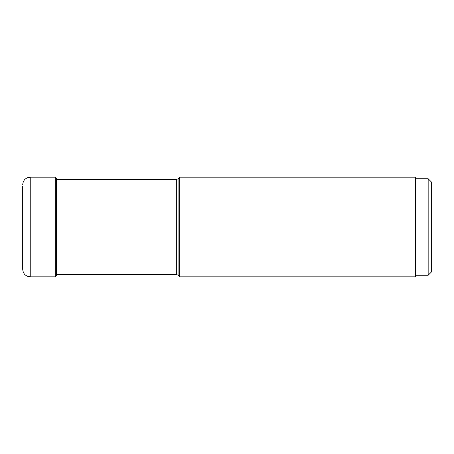 <?xml version="1.0" encoding="UTF-8"?>
<svg xmlns="http://www.w3.org/2000/svg" width="454" height="454" viewBox="0 0 454 454"><rect width="100%" height="100%" fill="white"/><g stroke="black" fill="none" stroke-linecap="round" stroke-linejoin="round"><path stroke-width="0.68" d="M30.231 276.827L30.231 177.173L55.292 177.173L55.292 276.827L30.231 276.827C25.657 276.384 23.148 273.87 22.7 269.296L22.7 186.305M56.455 274.426L176.322 274.426L176.322 179.574L56.455 179.574L56.455 179.143L56.455 227L56.455 178.331L55.292 177.173M55.292 276.827L56.455 275.669L56.455 178.331M179.761 276.827L179.761 177.173L415.609 177.173L415.609 276.827L179.761 276.827L178.093 275.158L178.093 178.842L179.761 177.173M415.609 178.74L428.162 178.74L428.162 275.26L415.609 275.26M428.162 178.74L431.3 181.878L431.3 272.122L428.162 275.26M30.231 177.173C25.657 177.616 23.148 180.13 22.7 184.704M176.322 179.574L178.093 178.842M176.322 274.426L178.093 275.158"/></g></svg>
